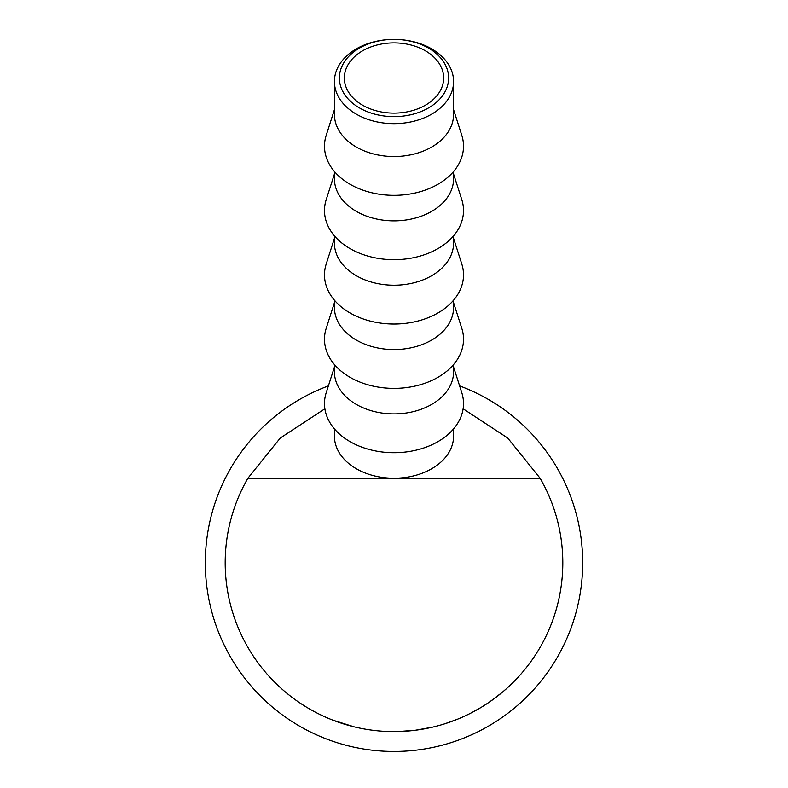 <?xml version="1.0" encoding="UTF-8"?>
<svg xmlns="http://www.w3.org/2000/svg" width="788" height="788" viewBox="0 0 788 788"><rect width="100%" height="100%" fill="white"/><g stroke="black" fill="none" stroke-linecap="round" stroke-linejoin="round"><path stroke-width="1.18" d="M394 116.634A54.618 38.622 0 0 0 448.618 78.022A54.618 38.622 0 0 0 394 39.4A59.583 42.128 180 0 1 453.583 81.528A59.583 42.128 180 0 1 394 123.657A59.583 42.128 180 0 1 334.417 81.528A59.583 42.128 180 0 1 394 39.4A54.618 38.622 0 0 0 339.382 78.022A54.618 38.622 0 0 0 394 116.634M394 42.907A49.654 35.105 0 0 0 344.346 78.022A49.654 35.105 0 0 0 394 113.127A49.654 35.105 0 0 0 443.654 78.022A49.654 35.105 0 0 0 394 42.907M453.583 81.528L453.583 114.408A59.583 42.128 180 0 1 394 156.536A59.583 42.128 180 0 1 334.417 114.408L334.417 81.528M453.583 109.69L461.798 135.339A69.511 49.151 180 0 1 394 195.345A69.511 49.151 180 0 1 326.202 135.339L334.417 109.69M453.583 171.508L453.583 178.748A59.583 42.128 180 0 1 394 220.876A59.583 42.128 180 0 1 334.417 178.748L334.417 171.508M453.583 174.04L461.798 199.679A69.511 49.151 180 0 1 394 259.685A69.511 49.151 180 0 1 326.202 199.679L334.417 174.04M453.583 235.848L453.583 243.088A59.583 42.128 180 0 1 394 285.217A59.583 42.128 180 0 1 334.417 243.088L334.417 235.848M453.583 238.38L461.798 264.019A69.511 49.151 180 0 1 394 324.026A69.511 49.151 180 0 1 326.202 264.019L334.417 238.38M453.583 300.198L453.583 307.428A59.583 42.128 180 0 1 394 349.557A59.583 42.128 180 0 1 334.417 307.428L334.417 300.198M453.583 302.72L461.798 328.36A69.511 49.151 180 0 1 394 388.376A69.511 49.151 180 0 1 326.202 328.36L334.417 302.72M453.583 364.539L453.583 371.778A59.583 42.128 180 0 1 394 413.907A59.583 42.128 180 0 1 334.417 371.778L334.417 364.539M453.583 367.06L461.798 392.71A69.511 49.151 180 0 1 394 452.716A69.511 49.151 180 0 1 326.202 392.71L334.417 367.06M524.591 669.77L524.168 670.283M520.957 674.055L520.021 675.119M519.381 675.828L517.726 677.641M504.537 690.386L503.049 691.657M502.458 692.159L501.917 692.603M500.626 693.667L500.045 694.139M498.883 695.065L498.164 695.637M502.183 692.386L489.89 701.724M462.359 717.149L461.532 717.513M461.236 717.641L457.838 719.07M456.863 719.464L444.836 723.768M484.177 705.496L481.291 707.289M480.266 707.9L472.111 712.45M438.325 725.679L432.947 727.048M432.425 727.176L415.355 730.249L398.098 731.56M397.546 731.569L391.971 731.599M354.245 726.861L333.009 720.202M325.71 717.178L320.765 714.893M319.268 714.164L316.323 712.677M348.03 725.226L345.262 724.418M341.204 723.138L340.386 722.862M337.983 722.044L337.047 721.71M463.117 408.785L507.738 438.049L540.105 478.247A168.809 168.809 0 0 1 394 731.609A168.809 168.809 0 0 1 247.895 478.247L280.262 438.049L324.883 408.785M334.417 428.879L334.417 436.119A59.583 42.128 0 0 0 394 478.247A59.583 42.128 0 0 0 453.583 436.119L453.583 428.879M540.105 478.247L247.895 478.247M481.025 707.447L471.273 712.884M496.736 696.75L493.623 699.074M508.004 687.294L502.212 692.366M530.895 661.575L526.453 667.446M459.611 385.903A188.667 188.667 0 0 1 394 751.466A188.667 188.667 0 0 1 328.389 385.903"/></g></svg>
